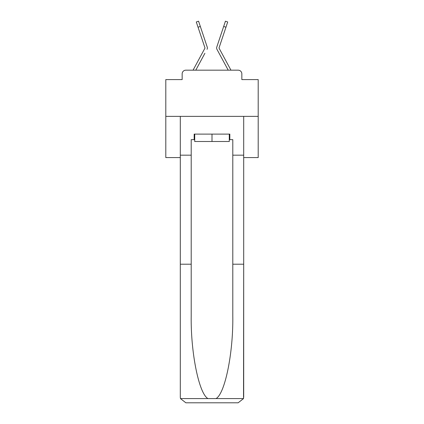 <?xml version="1.0" encoding="UTF-8"?>
<svg xmlns="http://www.w3.org/2000/svg" width="424" height="424" viewBox="0 0 424 424"><rect width="100%" height="100%" fill="white"/><g stroke="black" fill="none" stroke-linecap="round" stroke-linejoin="round"><path stroke-width="0.64" d="M182.156 73.866L182.156 79.595L182.156 73.866A3.694 3.694 0 0 1 185.85 70.172L193.09 70.172A9.238 9.238 0 0 1 193.429 69.478L204.935 48.172A0.371 0.371 0 0 0 204.956 47.88L196.291 21.963L198.57 21.2L200.329 26.458L198.05 27.221M243.694 157.58L258.2 157.58L258.2 79.595L241.844 79.595L241.844 73.866A3.694 3.694 0 0 0 238.15 70.172L185.85 70.172M258.2 116.367L165.8 116.367L165.8 79.595L182.156 79.595M165.8 116.367L165.8 157.58L180.306 157.58M204.909 53.276L195.782 70.172L204.501 54.028L195.782 70.172L204.501 54.028L195.782 70.172L204.501 54.028L195.782 70.172L204.501 54.028L195.782 70.172L204.501 54.028L195.782 70.172L204.501 54.028L195.782 70.172L204.501 54.028L195.782 70.172L204.501 54.028L195.782 70.172L204.501 54.028L195.782 70.172L204.501 54.028L195.782 70.172L204.501 54.028L195.782 70.172L204.501 54.028L195.782 70.172L204.501 54.028L195.782 70.172L204.501 54.028L195.782 70.172L204.501 54.028L195.782 70.172L204.501 54.028L195.782 70.172L204.501 54.028L195.782 70.172L204.501 54.028L195.782 70.172L204.501 54.028L195.782 70.172L197.584 70.172M226.416 70.172L228.218 70.172L216.95 49.311A2.772 2.772 0 0 1 216.765 47.117L225.43 21.2L227.709 21.963L225.43 21.2L227.709 21.963L225.43 21.2L227.709 21.963L225.43 21.2L227.709 21.963L225.43 21.2L227.709 21.963L225.43 21.2L227.709 21.963L225.43 21.2L227.709 21.963L225.43 21.2L227.709 21.963L225.43 21.2L227.709 21.963L225.43 21.2L227.709 21.963L225.43 21.2L227.709 21.963L225.43 21.2L227.709 21.963L225.43 21.2L227.709 21.963L225.43 21.2L227.709 21.963L225.43 21.2L227.709 21.963L225.43 21.2L227.709 21.963L225.43 21.2L227.709 21.963L225.43 21.2L227.709 21.963L225.43 21.2L227.709 21.963L225.43 21.2L227.709 21.963L225.43 21.2L227.709 21.963L225.43 21.2L227.709 21.963L225.43 21.2L227.709 21.963L225.43 21.2L227.709 21.963L225.43 21.2L227.709 21.963L225.43 21.2L227.709 21.963L225.43 21.2L227.709 21.963L225.43 21.2L227.709 21.963L225.43 21.2L227.709 21.963L225.43 21.2L227.709 21.963L225.43 21.2L227.709 21.963L225.43 21.2L227.709 21.963L225.43 21.2L227.709 21.963L225.43 21.2L227.709 21.963L225.43 21.2L227.709 21.963L225.43 21.2L227.709 21.963L225.95 27.221L223.671 26.458M219.065 48.172A0.371 0.371 0 0 1 219.023 47.997A0.371 0.371 0 0 0 219.065 48.172A0.371 0.371 0 0 1 219.023 47.997A0.371 0.371 0 0 0 219.065 48.172A0.371 0.371 0 0 1 219.023 47.997A0.371 0.371 0 0 0 219.065 48.172A0.371 0.371 0 0 1 219.023 47.997A0.371 0.371 0 0 0 219.065 48.172A0.371 0.371 0 0 1 219.023 47.997A0.371 0.371 0 0 0 219.065 48.172A0.371 0.371 0 0 1 219.023 47.997A0.371 0.371 0 0 0 219.065 48.172A0.371 0.371 0 0 1 219.023 47.997A0.371 0.371 0 0 0 219.065 48.172A0.371 0.371 0 0 1 219.023 47.997A0.371 0.371 0 0 0 219.065 48.172A0.371 0.371 0 0 1 219.023 47.997A0.371 0.371 0 0 0 219.065 48.172A0.371 0.371 0 0 1 219.023 47.997A0.371 0.371 0 0 0 219.065 48.172A0.371 0.371 0 0 1 219.023 47.997A0.371 0.371 0 0 0 219.065 48.172A0.371 0.371 0 0 1 219.023 47.997A0.371 0.371 0 0 0 219.065 48.172A0.371 0.371 0 0 1 219.023 47.997A0.371 0.371 0 0 0 219.065 48.172A0.371 0.371 0 0 1 219.023 47.997A0.371 0.371 0 0 0 219.065 48.172A0.371 0.371 0 0 1 219.023 47.997A0.371 0.371 0 0 0 219.065 48.172A0.371 0.371 0 0 1 219.023 47.997A0.371 0.371 0 0 0 219.065 48.172A0.371 0.371 0 0 1 219.023 47.997A0.371 0.371 0 0 0 219.065 48.172A0.371 0.371 0 0 1 219.023 47.997A0.371 0.371 0 0 0 219.065 48.172A0.371 0.371 0 0 1 219.023 47.997A0.371 0.371 0 0 0 219.065 48.172A0.371 0.371 0 0 1 219.023 47.997A0.371 0.371 0 0 0 219.065 48.172A0.371 0.371 0 0 1 219.023 47.997A0.371 0.371 0 0 0 219.065 48.172A0.371 0.371 0 0 1 219.023 47.997A0.371 0.371 0 0 0 219.065 48.172A0.371 0.371 0 0 1 219.023 47.997A0.371 0.371 0 0 0 219.065 48.172A0.371 0.371 0 0 1 219.023 47.997A0.371 0.371 0 0 0 219.065 48.172A0.371 0.371 0 0 1 219.023 47.997A0.371 0.371 0 0 0 219.065 48.172A0.371 0.371 0 0 1 219.023 47.997A0.371 0.371 0 0 0 219.065 48.172A0.371 0.371 0 0 1 219.023 47.997A0.371 0.371 0 0 0 219.065 48.172A0.371 0.371 0 0 1 219.023 47.997A0.371 0.371 0 0 0 219.065 48.172A0.371 0.371 0 0 1 219.023 47.997A0.371 0.371 0 0 0 219.065 48.172A0.371 0.371 0 0 1 219.023 47.997A0.371 0.371 0 0 0 219.065 48.172A0.371 0.371 0 0 1 219.023 47.997A0.371 0.371 0 0 0 219.065 48.172A0.371 0.371 0 0 1 219.023 47.997A0.371 0.371 0 0 0 219.065 48.172A0.371 0.371 0 0 1 219.023 47.997A0.371 0.371 0 0 0 219.065 48.172A0.371 0.371 0 0 1 219.023 47.997A0.371 0.371 0 0 0 219.065 48.172A0.371 0.371 0 0 1 219.023 47.997A0.371 0.371 0 0 0 219.065 48.172A0.371 0.371 0 0 1 219.023 47.997A0.371 0.371 0 0 0 219.065 48.172A0.371 0.371 0 0 1 219.023 47.997A0.371 0.371 0 0 0 219.065 48.172A0.371 0.371 0 0 1 219.023 47.997A0.371 0.371 0 0 0 219.065 48.172A0.371 0.371 0 0 1 219.023 47.997A0.371 0.371 0 0 0 219.065 48.172L230.571 69.478A9.238 9.238 0 0 1 230.91 70.172L238.15 70.172M241.844 79.595L241.844 73.866M207.05 49.311A2.772 2.772 0 0 0 207.235 47.117L200.329 26.458M221.641 32.526L216.765 47.117M219.023 47.997A0.371 0.371 0 0 1 219.044 47.88A0.371 0.371 0 0 0 219.023 47.997A0.371 0.371 0 0 1 219.044 47.88A0.371 0.371 0 0 0 219.023 47.997A0.371 0.371 0 0 1 219.044 47.88A0.371 0.371 0 0 0 219.023 47.997A0.371 0.371 0 0 1 219.044 47.88A0.371 0.371 0 0 0 219.023 47.997A0.371 0.371 0 0 1 219.044 47.88A0.371 0.371 0 0 0 219.023 47.997A0.371 0.371 0 0 1 219.044 47.88A0.371 0.371 0 0 0 219.023 47.997A0.371 0.371 0 0 1 219.044 47.88A0.371 0.371 0 0 0 219.023 47.997A0.371 0.371 0 0 1 219.044 47.88A0.371 0.371 0 0 0 219.023 47.997A0.371 0.371 0 0 1 219.044 47.88A0.371 0.371 0 0 0 219.023 47.997A0.371 0.371 0 0 1 219.044 47.88A0.371 0.371 0 0 0 219.023 47.997A0.371 0.371 0 0 1 219.044 47.88A0.371 0.371 0 0 0 219.023 47.997A0.371 0.371 0 0 1 219.044 47.88A0.371 0.371 0 0 0 219.023 47.997A0.371 0.371 0 0 1 219.044 47.88A0.371 0.371 0 0 0 219.023 47.997A0.371 0.371 0 0 1 219.044 47.88A0.371 0.371 0 0 0 219.023 47.997A0.371 0.371 0 0 1 219.044 47.88A0.371 0.371 0 0 0 219.023 47.997A0.371 0.371 0 0 1 219.044 47.88A0.371 0.371 0 0 0 219.023 47.997A0.371 0.371 0 0 1 219.044 47.88A0.371 0.371 0 0 0 219.023 47.997A0.371 0.371 0 0 1 219.044 47.88A0.371 0.371 0 0 0 219.023 47.997A0.371 0.371 0 0 1 219.044 47.88A0.371 0.371 0 0 0 219.023 47.997A0.371 0.371 0 0 1 219.044 47.88A0.371 0.371 0 0 0 219.023 47.997A0.371 0.371 0 0 1 219.044 47.88L225.95 27.221M204.978 47.997A0.371 0.371 0 0 0 204.956 47.88A0.371 0.371 0 0 1 204.978 47.997A0.371 0.371 0 0 0 204.956 47.88A0.371 0.371 0 0 1 204.978 47.997A0.371 0.371 0 0 0 204.956 47.88A0.371 0.371 0 0 1 204.978 47.997A0.371 0.371 0 0 0 204.956 47.88A0.371 0.371 0 0 1 204.978 47.997A0.371 0.371 0 0 0 204.956 47.88A0.371 0.371 0 0 1 204.978 47.997A0.371 0.371 0 0 0 204.956 47.88A0.371 0.371 0 0 1 204.978 47.997A0.371 0.371 0 0 0 204.956 47.88A0.371 0.371 0 0 1 204.978 47.997A0.371 0.371 0 0 0 204.956 47.88A0.371 0.371 0 0 1 204.978 47.997A0.371 0.371 0 0 0 204.956 47.88A0.371 0.371 0 0 1 204.978 47.997A0.371 0.371 0 0 0 204.956 47.88A0.371 0.371 0 0 1 204.978 47.997A0.371 0.371 0 0 0 204.956 47.88A0.371 0.371 0 0 1 204.978 47.997A0.371 0.371 0 0 0 204.956 47.88A0.371 0.371 0 0 1 204.978 47.997A0.371 0.371 0 0 0 204.956 47.88A0.371 0.371 0 0 1 204.978 47.997A0.371 0.371 0 0 0 204.956 47.88A0.371 0.371 0 0 1 204.978 47.997A0.371 0.371 0 0 0 204.956 47.88A0.371 0.371 0 0 1 204.978 47.997A0.371 0.371 0 0 0 204.956 47.88A0.371 0.371 0 0 1 204.978 47.997A0.371 0.371 0 0 0 204.956 47.88A0.371 0.371 0 0 1 204.978 47.997A0.371 0.371 0 0 0 204.956 47.88A0.371 0.371 0 0 1 204.978 47.997A0.371 0.371 0 0 0 204.956 47.88A0.371 0.371 0 0 1 204.978 47.997A0.371 0.371 0 0 0 204.956 47.88A0.371 0.371 0 0 1 204.935 48.172A0.371 0.371 0 0 0 204.978 47.997M229.278 139.655L229.834 139.655L229.834 134.111L194.166 134.111L194.166 139.655L191.208 139.655L191.208 264.205L180.306 264.205L180.306 397.256L180.47 398.587L185.85 402.8L238.15 402.8L243.53 398.587L243.694 264.205L243.694 397.256M224.105 402.8L238.15 402.8L224.105 402.8M191.208 264.205L191.208 315.896C190.636 352.62 198.978 393.758 207.977 398.587L216.023 398.587C225.022 393.758 233.364 352.62 232.792 315.896L232.792 139.655L229.834 139.655M180.306 397.256L180.306 116.367L243.694 116.367L243.694 155.173L232.792 155.173M191.208 155.173L180.306 155.173M243.694 155.173L243.694 264.205L232.792 264.205M194.166 139.655L194.722 139.655M194.722 134.111L194.722 141.499L229.278 141.499L229.278 134.111M212 134.111L212 141.499M219.091 53.276L216.95 49.311M202.359 32.526L207.235 47.117M227.709 21.963L225.43 21.2M180.47 398.587L207.977 398.587M216.023 398.587L243.53 398.587"/></g></svg>
